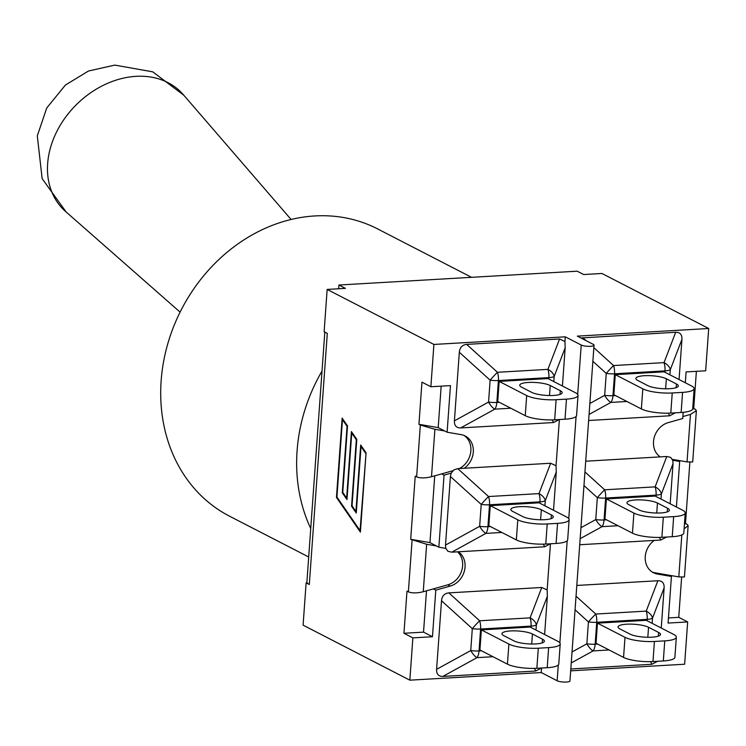 <?xml version="1.0" encoding="UTF-8"?>
<svg xmlns="http://www.w3.org/2000/svg" width="746" height="746" viewBox="0 0 746 746"><rect width="100%" height="100%" fill="white"/><g stroke="black" fill="none" stroke-linecap="round" stroke-linejoin="round"><path stroke-width="1.12" d="M576.807 585.451L657.869 580.742L646.222 611.114A10.91 5.119 86.7 0 1 647.174 619.357A10.91 2.574 4.1 0 0 652.48 618.192A10.91 6.826 -159 0 0 646.222 611.114L595.765 614.042A10.91 0.914 132.2 0 0 588.426 621.912A10.91 2.574 4.1 0 0 596.725 622.285A10.91 5.119 -93.3 0 0 595.765 614.042L576.033 596.166M575.063 609.799L588.426 621.912L586.86 643.817A10.91 3.889 61.2 0 0 593.126 650.904A10.91 5.119 -93.3 0 0 595.149 644.19A10.91 2.574 -175.9 0 1 586.86 643.817L572.033 651.967M657.58 661.292L651.883 664.285L570.821 668.985M657.869 580.742C662.215 580.686 664.304 583.055 664.136 587.829L661.254 628.029M654.419 641.467L664.761 640.87A21.82 5.147 -175.9 0 0 676.333 637.177A21.82 5.147 -175.9 0 0 673.806 634.501L646.288 620.318L597.481 623.143L596.045 643.238L623.563 657.422A21.82 5.147 4.1 0 0 652.983 661.553L654.419 641.467A21.82 5.147 -175.9 0 1 624.999 637.326L623.563 657.422M597.481 623.143L624.999 637.326M664.761 640.87L663.325 660.956A21.82 5.147 4.1 0 0 674.897 657.263L676.333 637.177M663.325 660.956L652.983 661.553M629.997 634.119L619.935 628.934A16.226 3.833 -175.9 0 1 618.052 626.938A16.226 3.833 -175.9 0 1 630.473 624.113A16.226 3.833 -175.9 0 1 648.544 627.274L658.606 632.459A16.226 3.833 -175.9 0 1 660.49 634.445A16.226 3.833 -175.9 0 1 648.078 637.28A16.226 3.833 -175.9 0 1 629.997 634.119M583.969 485.553L597.332 497.666A10.91 2.574 4.1 0 0 605.631 498.048A10.91 5.119 -93.3 0 0 604.67 489.796A10.91 0.914 132.2 0 0 597.332 497.666L595.765 519.57A10.91 3.889 61.2 0 0 602.031 526.657A10.91 5.119 -93.3 0 0 604.055 519.953A10.91 2.574 -175.9 0 1 595.765 519.57L580.947 527.72M585.713 461.205L666.775 456.505L655.128 486.868A10.91 5.119 86.7 0 1 656.079 495.12A10.91 2.574 4.1 0 0 661.394 493.955A10.91 6.826 -159 0 0 655.128 486.868L604.67 489.796L584.939 471.929M676.408 507.01L679.671 461.466L672.733 460.273L670.589 457.345L666.775 456.505M659.455 537.409L660.788 540.039L666.486 537.045M660.788 540.039L579.726 544.739M672.733 460.273L673.041 463.583L670.16 503.783M685.238 512.931A21.82 5.147 -175.9 0 0 682.711 510.255L655.193 496.071L606.386 498.906L604.95 518.992L632.468 533.176A21.82 5.147 4.1 0 0 661.888 537.316L663.334 517.22L673.666 516.624L672.23 536.71A21.82 5.147 4.1 0 0 683.802 533.017L685.238 512.931A21.82 5.147 -175.9 0 1 673.666 516.624M606.386 498.906L633.904 513.089L632.468 533.176M672.23 536.71L661.888 537.316M663.334 517.22A21.82 5.147 -175.9 0 1 633.904 513.089M628.841 504.688A16.226 3.833 -175.9 0 1 626.957 502.692A16.226 3.833 -175.9 0 1 639.378 499.867A16.226 3.833 -175.9 0 1 657.45 503.028L667.511 508.212A16.226 3.833 -175.9 0 1 669.395 510.199A16.226 3.833 -175.9 0 1 656.984 513.034A16.226 3.833 -175.9 0 1 638.902 509.872L628.841 504.688M592.874 361.316L606.246 373.429A10.91 2.574 4.1 0 0 614.536 373.802A10.91 5.119 -93.3 0 0 613.576 365.559A10.91 0.914 132.2 0 0 606.246 373.429L604.67 395.333A10.91 3.889 61.2 0 0 610.937 402.411A10.91 5.119 -93.3 0 0 612.96 395.706A10.91 2.574 -175.9 0 1 604.67 395.333L589.853 403.483M669.927 374.828L670.3 369.708A10.91 6.826 -159 0 0 664.033 362.621A10.91 5.119 86.7 0 1 664.984 370.874A10.91 2.574 4.1 0 0 670.3 369.708L681.947 339.337L679.065 379.537M580.892 337.975L675.68 332.259C680.026 332.203 682.114 334.562 681.947 339.337M675.391 412.799L669.694 415.792L588.631 420.502M672.239 392.974L682.571 392.377A21.82 5.147 -175.9 0 0 694.144 388.685A21.82 5.147 -175.9 0 0 691.617 386.008L664.099 371.825L615.291 374.66L613.855 394.746L641.373 408.929A21.82 5.147 4.1 0 0 670.794 413.07L672.239 392.974A21.82 5.147 -175.9 0 1 642.81 388.843L641.373 408.929M615.291 374.66L642.81 388.843M682.571 392.377L681.135 412.473A21.82 5.147 4.1 0 0 692.708 408.78L694.144 388.685M681.135 412.473L670.794 413.07M637.746 380.441A16.226 3.833 -175.9 0 1 635.862 378.455A16.226 3.833 -175.9 0 1 648.283 375.62A16.226 3.833 -175.9 0 1 666.355 378.781L676.426 383.966A16.226 3.833 -175.9 0 1 678.3 385.962A16.226 3.833 -175.9 0 1 665.889 388.787A16.226 3.833 -175.9 0 1 647.817 385.626L637.746 380.441M541.456 668.034L535.768 671.018L442.863 676.417C438.517 676.473 436.429 674.114 436.596 669.33L441.511 600.754C442.033 595.951 444.476 593.331 448.85 592.883L541.755 587.484L547.144 589.974L547.359 596.287L544.617 634.501M536.001 630.062L536.365 624.934A10.91 6.826 -159 0 0 530.098 617.856A10.91 5.119 86.7 0 1 531.059 626.099A10.91 2.574 4.1 0 0 536.365 624.934L547.359 596.287M541.755 587.484L530.098 617.856L479.65 620.784A10.91 0.914 132.2 0 0 472.311 628.654A10.91 2.574 4.1 0 0 480.601 629.027A10.91 5.119 -93.3 0 0 479.65 620.784L448.85 592.883M441.511 600.754L472.311 628.654L470.745 650.559A10.91 3.889 61.2 0 0 477.002 657.646A10.91 5.119 -93.3 0 0 479.035 650.932A10.91 2.574 -175.9 0 1 470.745 650.559L436.596 669.33M538.304 648.209L548.646 647.603A21.82 5.147 -175.9 0 0 560.218 643.91A21.82 5.147 -175.9 0 0 557.682 641.234L530.164 627.06L481.366 629.885L479.92 649.98L507.439 664.164A21.82 5.147 4.1 0 0 536.868 668.295L538.304 648.209A21.82 5.147 -175.9 0 1 508.884 644.068L507.439 664.164M481.366 629.885L508.884 644.068M542.491 639.201A16.226 3.833 -175.9 0 1 544.375 641.187A16.226 3.833 -175.9 0 1 531.954 644.022A16.226 3.833 -175.9 0 1 513.882 640.861L503.82 635.667A16.226 3.833 -175.9 0 1 501.937 633.68A16.226 3.833 -175.9 0 1 514.348 630.855A16.226 3.833 -175.9 0 1 532.43 634.007L542.491 639.201L542.23 642.893M548.646 647.603L547.2 667.698A21.82 5.147 4.1 0 0 558.773 664.005L560.218 643.91M547.2 667.698L536.868 668.295M544.906 505.816L545.27 500.697A10.91 6.826 -159 0 0 539.004 493.61L488.555 496.538A10.91 0.914 132.2 0 0 481.217 504.408A10.91 2.574 4.1 0 0 489.507 504.781A10.91 5.119 -93.3 0 0 488.555 496.538L457.755 468.637L550.66 463.247L556.05 465.737L556.264 472.05L553.523 510.255M457.755 468.637L453.792 469.933L451.209 473.132L444.038 475.146L438.872 547.21L445.81 548.403L447.954 551.322L451.768 552.171L485.907 533.399A10.91 5.119 -93.3 0 0 487.94 526.685A10.91 2.574 -175.9 0 1 479.65 526.312A10.91 3.889 61.2 0 0 485.907 533.399L501.899 532.467M550.362 543.787L544.673 546.781L451.768 552.171M445.81 548.403L445.502 545.093L450.416 476.507L451.209 473.132M569.123 519.673A21.82 5.147 -175.9 0 0 566.587 516.997L539.069 502.813L490.271 505.648L488.826 525.734L516.344 539.918A21.82 5.147 4.1 0 0 545.774 544.048L547.21 523.962L557.551 523.366L556.106 543.452A21.82 5.147 4.1 0 0 567.678 539.759L569.123 519.673A21.82 5.147 -175.9 0 1 557.551 523.366M490.271 505.648L517.789 519.822L516.344 539.918M556.106 543.452L545.774 544.048M547.21 523.962A21.82 5.147 -175.9 0 1 517.789 519.822M512.726 511.43A16.226 3.833 -175.9 0 1 510.842 509.434A16.226 3.833 -175.9 0 1 523.254 506.609A16.226 3.833 -175.9 0 1 541.335 509.77L551.397 514.954A16.226 3.833 -175.9 0 1 553.28 516.941A16.226 3.833 -175.9 0 1 540.859 519.775A16.226 3.833 -175.9 0 1 522.787 516.614L512.726 511.43M559.267 419.541L553.579 422.534L460.674 427.924C456.328 427.98 454.239 425.621 454.407 420.847L459.322 352.261C459.844 347.468 462.287 344.839 466.66 344.391L559.565 339.001L564.955 341.491L565.17 347.804L562.428 386.018M553.812 381.57L554.175 376.45A10.91 6.826 -159 0 0 547.909 369.363A10.91 5.119 86.7 0 1 548.87 377.616A10.91 2.574 4.1 0 0 554.175 376.45L565.17 347.804M459.322 352.261L490.122 380.171A10.91 2.574 4.1 0 0 498.412 380.544A10.91 5.119 -93.3 0 0 497.461 372.291A10.91 0.914 132.2 0 0 490.122 380.171L488.555 402.075A10.91 3.889 61.2 0 0 494.812 409.153A10.91 5.119 -93.3 0 0 496.845 402.448A10.91 2.574 -175.9 0 1 488.555 402.075L454.407 420.847M556.115 399.716L566.456 399.119A21.82 5.147 -175.9 0 0 578.029 395.427A21.82 5.147 -175.9 0 0 575.492 392.75L547.974 378.567L499.177 381.402L497.731 401.488L525.249 415.671A21.82 5.147 4.1 0 0 554.679 419.811L556.115 399.716A21.82 5.147 -175.9 0 1 526.695 395.585L525.249 415.671M499.177 381.402L526.695 395.585M566.456 399.119L565.011 419.205A21.82 5.147 4.1 0 0 576.583 415.513L578.029 395.427M565.011 419.205L554.679 419.811M560.302 390.708A16.226 3.833 -175.9 0 1 562.186 392.704A16.226 3.833 -175.9 0 1 549.774 395.529A16.226 3.833 -175.9 0 1 531.693 392.368L521.631 387.183A16.226 3.833 -175.9 0 1 519.748 385.188A16.226 3.833 -175.9 0 1 532.159 382.362A16.226 3.833 -175.9 0 1 550.24 385.523L560.302 390.708L560.041 394.401M660.238 456.878A19.21 16.337 -62.7 0 1 654.009 438.256A19.21 16.337 -62.7 0 1 668.295 422.6L682.749 418.534L683.196 412.314M685.313 382.763L686.087 371.928L705.669 370.799L708.7 328.501L577.311 336.129L593.238 344.335A6.817 1.613 -175.9 0 1 594.03 345.174A6.817 1.613 -175.9 0 1 588.808 346.358A6.817 1.613 -175.9 0 1 581.218 345.034L577.684 394.392M556.05 465.737L559.36 419.588M564.955 341.491L565.291 336.828L433.911 344.447L430.88 386.745L450.453 385.607L447.115 432.214L461.103 434.629A19.21 16.337 -62.7 0 1 465.159 435.981A19.21 16.337 -62.7 0 1 473.337 451.162A19.21 16.337 -62.7 0 1 464.292 468.255M547.144 589.974L550.455 543.834M458.305 551.788A19.21 16.337 -62.7 0 1 464.534 570.41A19.21 16.337 -62.7 0 1 450.248 586.076L435.795 590.133L432.456 636.739L412.874 637.877L409.843 680.175L541.232 672.547L541.549 668.08M310.737 528.485A161.593 137.488 -62.7 0 1 322.02 371.051M308.695 556.982L229.563 516.204A161.593 137.488 -62.7 0 1 181.39 309.571A161.593 137.488 -62.7 0 1 377.635 228.919L471.537 277.325M180.094 312.126L65.545 211.454A83.048 64.743 -44.8 0 1 57.47 130.205A83.048 64.743 -44.8 0 1 136.024 76.344A83.048 64.743 -44.8 0 1 183.329 94.686L291.089 219.464M679.671 461.466L677.256 460.217L687.047 461.905L692.698 461.979L696.372 410.682L690.451 414.44L682.888 416.566M570.681 670.841L684.632 664.22L687.663 621.931L668.09 623.059L671.428 576.462L669.013 575.213L678.804 576.9L684.455 576.975L688.138 525.669L684.101 528.821M447.115 432.214L438.2 427.617L441.166 386.148M444.691 430.964L434.89 429.276L420.343 425.024L418.935 424.297L438.2 427.617M438.872 547.21L429.957 542.612L434.741 475.827M436.447 545.96L426.647 544.272L410.692 539.293L429.957 542.612M684.474 523.627L686.889 524.065L688.138 525.669M669.013 575.213L655.025 572.797A19.21 16.337 -62.7 0 1 652.2 572.005M432.456 636.739L423.532 632.142L403.959 633.279L406.98 591.13L408.379 591.858C412.062 593.284 417.014 593.238 423.252 591.737L447.824 584.827A19.21 16.337 -62.7 0 0 461.802 570.336A19.21 16.337 -62.7 0 0 457.531 551.835M410.692 539.293L415.224 476.144L416.622 476.862C420.306 478.289 425.257 478.251 431.496 476.741L452.803 470.754M463.919 435.422A19.21 16.337 -62.7 0 1 470.726 452.188A19.21 16.337 -62.7 0 1 459.359 468.544M692.717 408.631L695.132 409.069L696.372 410.682M677.256 460.217L672.379 459.377M418.935 424.297L421.956 382.148L430.88 386.745M696.382 371.331L693.733 408.351M689.863 462.296L685.49 523.338M681.62 577.292L678.748 617.334L668.453 617.93M365.605 453.186L361.027 446.556L356.262 513.006L351.562 506.208L356.327 439.748L351.748 433.109L346.983 499.568L342.293 492.77L347.049 426.311L342.47 419.672L336.931 497.05L360.057 530.565L366.044 453.158M361.027 446.556L361.726 446.509M351.562 506.208L352.271 506.161M351.748 433.109L352.448 433.072M342.293 492.77L342.992 492.724M342.47 419.672L343.179 419.634M366.072 452.813L360.393 532.112L336.455 497.433L342.144 418.124L347.524 425.929L342.759 492.388L346.648 498.02L351.413 431.57L356.802 439.366L352.037 505.825L355.926 511.467L360.691 445.008L366.072 452.813M336.455 497.433L337.155 497.386M433.911 344.447L327.158 289.429L345.426 288.366L338.926 285.019L577.18 271.19L583.67 274.537L601.947 273.474L708.7 328.501M338.656 288.758L338.926 285.019M324.818 332.082L306.904 581.955A20.729 4.896 4.1 0 0 307.138 582.794L306.121 582.859L303.09 625.157L409.843 680.175M327.158 289.429L324.118 331.728L327.308 333.369L309.301 584.5A20.729 4.896 -175.9 0 1 307.138 582.794M444.038 475.146L441.613 473.897M435.795 590.133L433.37 588.892M687.663 621.931L678.748 617.334M423.532 632.142L426.498 590.823M309.301 584.5L306.121 582.859M541.232 672.547L557.15 680.753A6.817 1.613 4.1 0 0 564.75 682.086A6.817 1.613 4.1 0 0 569.963 680.893L594.03 345.174M565.291 336.828L581.218 345.034M671.428 576.462L657.44 574.047A19.21 16.337 -62.7 0 1 653.384 572.695A19.21 16.337 -62.7 0 1 645.206 557.514A19.21 16.337 -62.7 0 1 654.251 540.421M412.874 637.877L403.959 633.279M571.25 662.924L593.126 650.904L609.109 649.971M597.621 644.05L595.149 644.19L596.725 622.285L647.174 619.357L647.08 620.719M650.549 661.655L651.883 664.285M652.116 623.32L652.48 618.192L664.136 587.829M658.345 636.152L658.606 632.459M647.826 637.27L648.544 627.274M580.155 538.687L602.031 526.657L618.014 525.725M606.526 519.803L604.055 519.953L605.631 498.048L656.079 495.12L655.986 496.482M661.021 499.074L661.394 493.955L673.041 463.583M656.732 513.034L657.45 503.028M667.25 511.905L667.511 508.212M589.06 414.44L610.937 402.411L626.92 401.488M675.68 332.259L664.033 362.621L613.576 365.559L593.853 347.683M586.086 340.652L582.775 337.649M615.431 395.566L612.96 395.706L614.536 373.802L664.984 370.874L664.891 372.235M668.36 413.163L669.694 415.792M665.637 388.787L666.355 378.781M676.156 387.659L676.426 383.966M442.863 676.417L477.002 657.646L492.994 656.713M481.496 650.792L479.035 650.932L480.601 629.027L531.059 626.099L530.956 627.461M534.425 668.397L535.768 671.018M531.712 644.012L532.43 634.007M550.66 463.247L539.004 493.61A10.91 5.119 86.7 0 1 539.964 501.853A10.91 2.574 4.1 0 0 545.27 500.697L556.264 472.05M490.402 526.545L487.94 526.685L489.507 504.781L539.964 501.853L539.862 503.224M543.33 544.151L544.673 546.781M450.416 476.507L481.217 504.408L479.65 526.312L445.502 545.093M540.617 519.766L541.335 509.77M551.135 518.647L551.397 514.954M552.236 419.905L553.579 422.534M559.565 339.001L547.909 369.363L497.461 372.291L466.66 344.391M499.307 402.299L496.845 402.448L498.412 380.544L548.87 377.616L548.767 378.977M460.674 427.924L494.812 409.153L510.805 408.23M549.522 395.529L550.24 385.523M681.816 534.957L678.804 576.9M423.252 591.737L426.647 544.272M412.1 540.011L408.379 591.858M420.343 425.024L416.622 476.862M431.496 476.741L434.89 429.276M690.451 414.44L687.047 461.905M450.248 586.076L447.824 584.827M576.098 416.492L568.769 518.638M567.193 540.729L559.864 642.884M558.288 664.975L557.15 680.753M657.44 574.047L655.025 572.797M183.786 95.218L152.725 71.83L114.8 65.107L88.438 71.029L65.378 85.081L46.756 107.965L37.3 135.856L42.149 178.648L66.077 211.92"/></g></svg>
